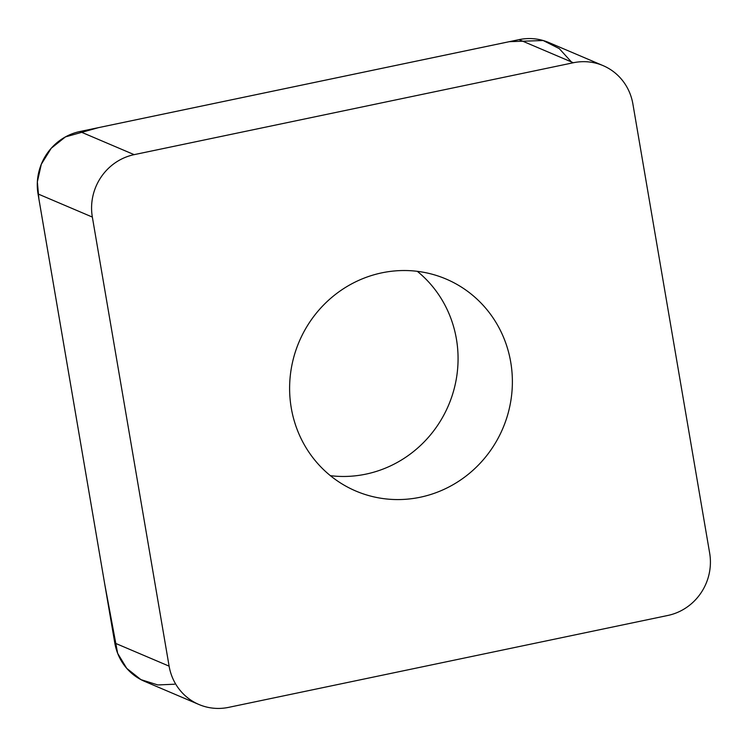 <?xml version="1.0" encoding="UTF-8"?>
<svg xmlns="http://www.w3.org/2000/svg" width="747" height="747" viewBox="0 0 747 747"><rect width="100%" height="100%" fill="white"/><g stroke="black" fill="none" stroke-linecap="round" stroke-linejoin="round"><path stroke-width="1.12" d="M492.142 448.153A115.206 110.687 -67 0 1 355.899 491.059A115.206 110.687 -67 0 1 299.145 341.715A115.206 110.687 -67 0 1 446.099 279.042A115.206 110.687 -67 0 1 492.142 448.153M573.351 62.748L134.161 154.648A53.205 51.123 113 0 0 92.348 217.069L169.111 666.147A53.205 51.123 113 0 0 198.954 704.505A53.205 51.123 113 0 0 228.638 707.362L667.827 615.463A53.205 51.123 113 0 0 709.65 553.041L632.886 103.954A53.205 51.123 113 0 0 603.044 65.605A53.205 51.123 113 0 0 573.351 62.748L519.044 39.638A53.205 51.123 -67 0 1 548.737 42.495L603.044 65.605M198.954 704.505L144.647 681.395A53.205 51.123 -67 0 1 114.805 643.046L38.041 193.959A53.205 51.123 -67 0 1 79.854 131.537L519.044 39.638M417.312 271.329A115.206 110.687 -67 0 1 437.835 425.043A115.206 110.687 -67 0 1 330.37 475.671M174.527 684.215L157.832 684.952L140.931 679.63L126.738 668.369L117.652 653.336L104.739 584.182L38.9 199.029L37.35 181.904L41.309 164.237L51.226 148.261L65.428 136.906L98.445 127.653L509.342 41.673L543.162 40.515L559.26 48.611L571.38 61.908M79.854 131.537L134.161 154.648M92.348 217.069L38.041 193.959M114.805 643.046L169.111 666.147"/></g></svg>
